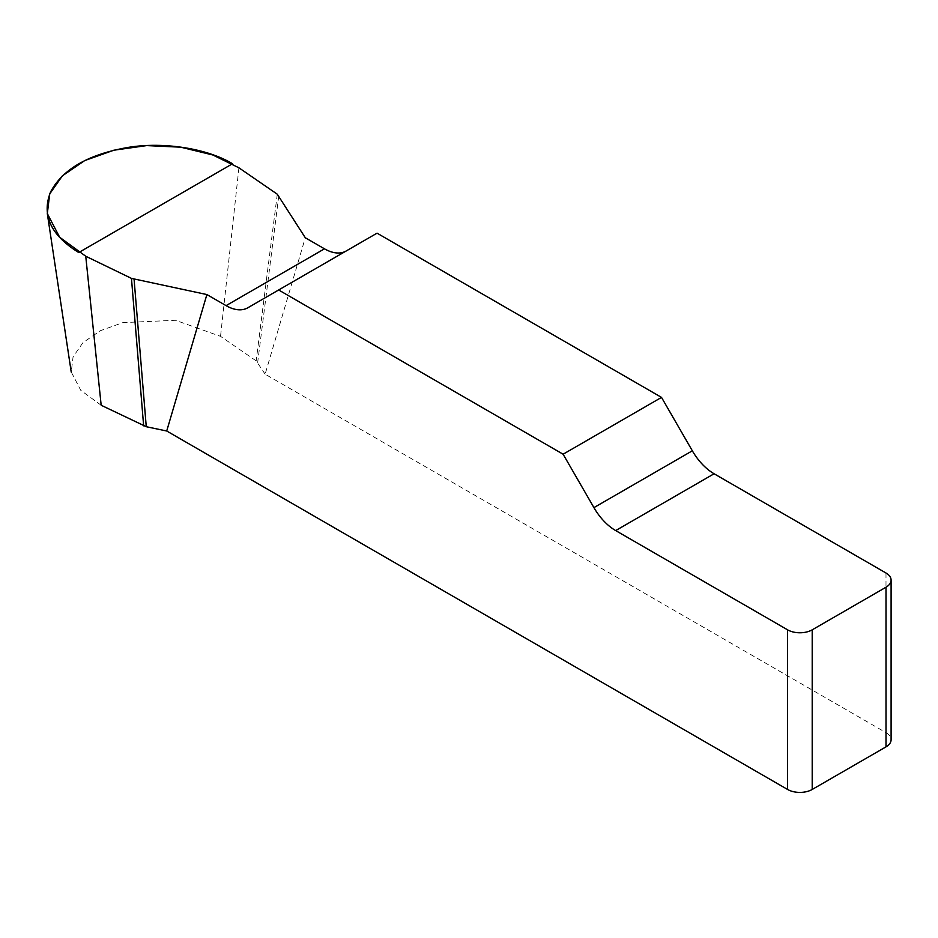 <?xml version="1.0" encoding="UTF-8"?>
<svg xmlns="http://www.w3.org/2000/svg" width="938" height="938" viewBox="0 0 938 938"><rect width="100%" height="100%" fill="white"/><g stroke="black" fill="none" stroke-linecap="round" stroke-linejoin="round"><path stroke-width="0.7" stroke-dasharray="4.69 3.52" d="M886 573.012L886 732.648L265.126 374.192L305.296 237.748M377.053 233.163L346.216 250.974A43.488 25.115 60 0 1 346.122 251.032M101.175 405.263L80.785 390.36L71.241 371.987L73.082 356.803L82.966 342.651L100.354 330.715L122.855 322.625L175.488 320.28L220.536 336.343L256.168 360.872L265.126 374.192M886 732.648A17.4 10.048 180 0 1 891.1 739.754M346.216 250.974L247.808 307.781M277.285 194.201L256.168 360.872M278.797 195.702L257.68 362.385M238.92 167.808L220.536 336.343"/><path stroke-width="1.41" d="M346.122 251.032A43.488 25.115 60 0 1 324.478 248.816L305.296 237.748L277.285 194.201L238.92 167.808L212.867 154.993L180.753 147.184L146.738 145.589L113.861 150.209L84.701 160.586L62.4 175.816L49.702 193.92L47.322 213.594L59.669 237.255L85.745 256.238L131.461 278.387L206.888 294.555L226.07 305.636A43.488 25.115 -120 0 0 247.808 307.781L377.053 233.163L661.513 397.395L563.105 454.215L593.93 507.622A43.488 25.115 -120 0 0 615.68 530.58L787.592 629.832A17.4 10.048 0 0 0 812.202 629.832L812.202 789.468A17.4 10.048 180 0 1 787.592 789.468L166.718 430.999L206.888 294.555M891.1 580.118L891.1 739.754A17.4 10.048 180 0 1 886 746.859L886 587.223A17.4 10.048 0 0 0 891.1 580.118A17.4 10.048 0 0 0 886 573.012L714.088 473.76A43.488 25.115 60 0 1 692.338 450.803L661.513 397.395M563.105 454.215L278.645 289.983M134.075 279.254L146.258 426.708L166.718 430.999M146.258 426.708L101.175 405.263L85.745 256.238M886 746.859L812.202 789.468M886 587.223L812.202 629.832M131.461 278.387L143.643 425.829M78.745 252.545C50.758 235.204 41.378 215.001 50.605 191.903C62.612 169.239 88.242 154.453 127.486 147.524C162.79 141.462 207.181 148.333 232.518 163.763L78.745 252.545M787.592 789.468L787.592 629.832M593.93 507.622L692.338 450.803M714.088 473.76L615.68 530.58M226.07 305.636L324.478 248.816M71.229 372.034L47.31 213.606"/></g></svg>
